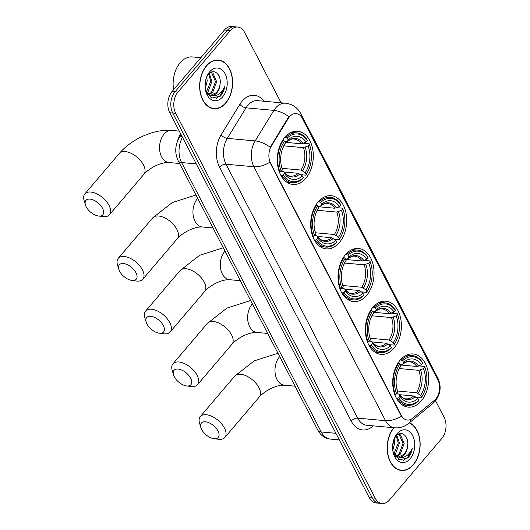 <?xml version="1.0" encoding="UTF-8"?>
<svg xmlns="http://www.w3.org/2000/svg" width="530" height="530" viewBox="0 0 530 530"><rect width="100%" height="100%" fill="white"/><g stroke="black" fill="none" stroke-linecap="round" stroke-linejoin="round"><path stroke-width="0.79" d="M400.157 360.161A26.699 17.934 95.2 0 0 393.24 388.901A26.699 17.934 95.2 0 0 408.299 407.126A26.699 17.934 95.2 0 0 421.284 400.918A26.699 17.934 95.2 0 0 428.2 372.179A26.699 17.934 95.2 0 0 413.142 353.954A26.699 17.934 95.2 0 0 400.157 360.161M318.132 201.917A26.699 17.934 95.2 0 0 311.209 230.656A26.699 17.934 95.2 0 0 326.275 248.881A26.699 17.934 95.2 0 0 339.253 242.674A26.699 17.934 95.2 0 0 346.176 213.928A26.699 17.934 95.2 0 0 331.118 195.702A26.699 17.934 95.2 0 0 318.132 201.917M345.474 254.665A26.699 17.934 95.2 0 0 338.551 283.404A26.699 17.934 95.2 0 0 353.616 301.63A26.699 17.934 95.2 0 0 366.601 295.422A26.699 17.934 95.2 0 0 373.517 266.676A26.699 17.934 95.2 0 0 358.459 248.457A26.699 17.934 95.2 0 0 345.474 254.665M372.815 307.413A26.699 17.934 95.2 0 0 365.899 336.152A26.699 17.934 95.2 0 0 380.957 354.378A26.699 17.934 95.2 0 0 393.942 348.17A26.699 17.934 95.2 0 0 400.859 319.431A26.699 17.934 95.2 0 0 385.8 301.206A26.699 17.934 95.2 0 0 372.815 307.413M284.729 137.482A26.699 17.934 95.2 0 0 277.813 166.221A26.699 17.934 95.2 0 0 292.871 184.447A26.699 17.934 95.2 0 0 305.856 178.232A26.699 17.934 95.2 0 0 312.773 149.493A26.699 17.934 95.2 0 0 297.714 131.268A26.699 17.934 95.2 0 0 284.729 137.482M289.512 116.772A13.601 9.136 95.2 0 0 288.3 118.442L271.473 145.849A13.601 9.136 95.2 0 0 270.625 163.3L401.223 415.242A13.601 9.136 95.2 0 0 407.424 420.045A13.601 9.136 95.2 0 0 412.671 418.243L434.414 400.329A13.601 9.136 95.2 0 0 437.846 379.844L302.332 118.409A13.601 9.136 95.2 0 0 296.124 113.605A13.601 9.136 95.2 0 0 289.512 116.772M177.616 140.914A15.112 10.149 -84.8 0 1 179.922 135.157L180.703 133.878M206.468 65.733A24.433 16.41 95.2 0 0 200.135 92.034A24.433 16.41 95.2 0 0 213.915 108.71A24.433 16.41 95.2 0 0 225.8 103.025A24.433 16.41 95.2 0 0 232.127 76.724A24.433 16.41 95.2 0 0 218.347 60.049A24.433 16.41 95.2 0 0 206.468 65.733M212.437 108.471A24.433 16.41 95.2 0 0 213.305 108.405M393.817 427.73A24.433 16.41 95.2 0 0 387.688 453.971A24.433 16.41 95.2 0 0 401.449 470.494A24.433 16.41 95.2 0 0 413.327 464.81A24.433 16.41 95.2 0 0 420.005 441.126A24.433 16.41 95.2 0 0 409.432 422.761M399.971 470.256A24.433 16.41 95.2 0 0 400.839 470.183M401.223 415.242L400.852 415.209L401.435 416.169A17.629 9.01 152.6 0 1 385.529 420.694L253.903 166.758A20.147 13.535 -84.8 0 1 255.162 140.907A17.629 7.751 31.6 0 1 270.214 147.227L287.764 118.395L290.374 115.56M281.099 102.8L244.595 32.383A15.112 10.149 95.2 0 0 237.705 27.043L231.756 26.5A15.112 10.149 95.2 0 0 224.409 30.018L172.051 91.524A15.112 10.149 95.2 0 0 169.766 112.771L369.251 497.617L372.226 497.889A15.112 10.149 95.2 0 0 379.122 503.228A15.112 10.149 95.2 0 1 372.226 497.889L172.734 113.042L372.226 497.889L375.194 498.16A15.112 10.149 95.2 0 0 382.09 503.5A15.112 10.149 95.2 0 0 389.444 499.982L441.795 438.476A15.112 10.149 95.2 0 0 444.087 417.229L435.534 400.74M172.051 91.524L175.026 91.796A15.112 10.149 95.2 0 0 172.734 113.042A15.112 10.149 95.2 0 1 175.026 91.796L227.377 30.289L175.026 91.796L178 92.068A15.112 10.149 95.2 0 0 175.708 113.314L375.194 498.16M234.73 26.772A15.112 10.149 95.2 0 0 227.377 30.289A15.112 10.149 95.2 0 1 234.73 26.772M400.852 415.209L269.803 162.233A17.629 9.01 -27.4 0 1 253.903 166.758L226.032 164.214L357.657 418.15A20.147 13.535 95.2 0 0 366.853 425.272L394.724 427.809A20.147 13.535 -84.8 0 1 385.529 420.694L357.657 418.15A5.035 2.571 -27.4 0 0 351.185 421.052L219.559 167.116A25.188 16.92 -84.8 0 1 221.129 134.805L239.885 104.271A25.188 16.92 -84.8 0 1 264.026 101.243M237.705 27.043A15.112 10.149 95.2 0 0 230.351 30.554L178 92.068M217.691 60.241A24.433 16.41 95.2 0 0 216.856 60.016M369.251 497.617A15.112 10.149 95.2 0 0 376.148 502.957L382.09 503.5M225.701 102.833A24.181 16.244 95.2 0 0 231.968 76.804A24.181 16.244 95.2 0 0 218.327 60.301A24.181 16.244 95.2 0 0 206.567 65.925A24.181 16.244 95.2 0 0 200.3 91.955A24.181 16.244 95.2 0 0 213.941 108.458A24.181 16.244 95.2 0 0 225.701 102.833M200.844 57.697L192.403 56.929A25.188 16.92 95.2 0 0 180.154 62.785A25.188 16.92 95.2 0 0 173.595 89.716M209.237 73.491L211.94 81.309L208.012 91.915L206.806 92.995M208.661 74.061L210.755 81.203L206.296 92.333M210.662 72.464L212.941 73.12L216.657 81.739L212.729 92.346L209.025 94.704M210.589 72.511L211.761 73.014L215.478 81.633L211.549 92.24L208.462 94.38M205.415 89.736L211.596 98.076L220.367 96.135L220.844 95.605C222.872 93.174 224.17 90.12 224.753 86.436C223.388 89.775 221.414 92.346 218.844 94.141C216.637 95.619 214.312 96.043 211.868 95.4A11.382 7.645 95.2 0 0 216.922 92.73A11.382 7.645 95.2 0 0 220.069 84.204C219.566 87.669 218.3 90.491 216.266 92.67L210.748 95.294M211.868 95.4L209.019 94.698L206.349 92.465M211.331 95.374L207.343 94.314M206.68 76.963L207.217 80.878L205.262 88.755M205.931 79.083L205.064 86.463M209.635 71.848A16.423 11.031 95.2 0 0 206.799 76.578A16.423 11.031 95.2 0 0 205.541 90.372A16.423 11.031 95.2 0 0 222.626 96.91A16.423 11.031 95.2 0 0 225.118 73.829A16.423 11.031 95.2 0 0 209.635 71.848M220.069 84.204C221.686 74.2 213.438 67.847 208.416 74.332L206.786 76.751M224.753 86.436L220.294 95.552L216.001 98.487M394.062 427.75A24.181 16.244 95.2 0 0 387.834 453.766A24.181 16.244 95.2 0 0 401.468 470.242A24.181 16.244 95.2 0 0 413.228 464.618A24.181 16.244 95.2 0 0 419.826 441.059A24.181 16.244 95.2 0 0 409.22 422.933M396.771 435.269L399.468 443.093L395.539 453.7L394.333 454.773M396.188 435.839L398.288 442.987L393.823 454.117M398.189 434.249L400.468 434.905L404.185 443.524L400.263 454.13L396.553 456.482M398.116 434.289L399.289 434.799L403.005 443.411L399.077 454.025L395.99 456.164M392.949 451.52L399.13 459.861L407.895 457.92L408.372 457.39C410.399 454.959 411.704 451.898 412.28 448.221C410.916 451.56 408.948 454.124 406.377 455.926C404.165 457.403 401.839 457.821 399.395 457.185A11.382 7.645 95.2 0 0 404.45 454.515A11.382 7.645 95.2 0 0 407.603 445.988C407.1 449.453 405.828 452.275 403.8 454.455L398.275 457.072M399.395 457.185L396.546 456.482L393.883 454.25M398.865 457.158L394.876 456.098M394.207 438.747L394.751 442.663L392.79 450.54M393.465 440.861L392.591 448.248M397.162 433.626A16.423 11.031 95.2 0 0 394.327 438.356A16.423 11.031 95.2 0 0 393.075 452.15A16.423 11.031 95.2 0 0 410.16 458.695A16.423 11.031 95.2 0 0 412.645 435.607A16.423 11.031 95.2 0 0 397.162 433.626M407.603 445.988C409.22 435.985 400.971 429.631 395.943 436.11L394.313 438.535M412.28 448.221L407.822 457.337L403.535 460.272M86.218 206.832A11.084 5.943 -139.6 0 0 98.454 216.001A11.084 5.943 -139.6 0 0 102.568 208.323A11.084 5.943 -139.6 0 0 90.981 199.26A11.084 5.943 -139.6 0 0 85.429 204.911A11.084 5.943 -139.6 0 0 86.218 206.832M85.429 204.911L84.111 200.459A16.119 8.646 40.4 0 1 84.873 193.887A16.119 8.646 40.4 0 1 96.718 193.794A16.119 8.646 40.4 0 1 109.041 205.421A16.119 8.646 40.4 0 1 109.425 214.789A16.119 8.646 40.4 0 1 103.058 216.591L98.454 216.001M283.245 175.105L281.947 175.688A24.983 16.781 95.2 0 0 292.282 182.671A24.983 16.781 95.2 0 0 303.008 178.378L303.352 177.676A23.976 16.105 95.2 0 1 283.245 175.105L284.524 173.608A21.664 14.549 95.2 0 0 302.425 175.894L298.224 173.297L284.179 172.018M281.304 171.203L283.186 171.375L284.093 171.972L284.524 173.608M308.917 169.249A23.976 16.105 95.2 0 1 306.101 174.436L305.764 175.145A24.983 16.781 95.2 0 0 308.752 169.666L308.917 169.249A23.976 16.105 95.2 0 0 310.752 149.115A23.976 16.105 95.2 0 0 309.334 144.458L309.142 143.736A24.983 16.781 95.2 0 1 310.659 148.678L310.752 149.115M305.764 175.145L300.788 174.688M303.577 143.232L309.142 143.736M281.947 175.688L280.999 175.602M279.277 171.78L281.251 171.256A23.976 16.105 95.2 0 1 284.484 141.278L283.338 140.437A24.983 16.781 95.2 0 0 279.953 171.839M283.338 140.437L282.603 140.37M306.101 174.436L305.181 172.661A21.664 14.549 95.2 0 0 308.056 145.955L309.334 144.458M302.425 175.894L303.352 177.676M284.484 141.278L285.405 143.054A21.664 14.549 95.2 0 0 282.98 147.565A21.664 14.549 95.2 0 0 281.324 165.757A21.664 14.549 95.2 0 0 282.53 169.759L281.251 171.256M308.056 145.955L303.392 147.638L283.888 145.863M282.159 168.348L300.98 170.057L305.181 172.661M282.596 148.493L285.405 143.054M282.53 169.759L281.112 164.77M298.224 173.297A18.636 12.521 95.2 0 1 290.606 176.145C288.79 176.331 286.591 174.867 284 171.76L284.093 171.972A19.378 13.018 95.2 0 0 299.828 173.986M285.06 137.104L287.24 138.038A23.976 16.105 95.2 0 1 307.34 140.609L307.148 139.893A24.983 16.781 95.2 0 0 296.82 132.904A24.983 16.781 95.2 0 0 286.094 137.197M307.34 140.609L306.068 142.106A21.664 14.549 95.2 0 0 288.161 139.821L287.24 138.038M285.014 142.298L301.398 143.796L306.068 142.106M288.161 139.821L287.214 141.649C289.963 139.503 292.215 138.628 293.984 139.026A18.636 12.521 95.2 0 1 301.398 143.796M303.12 143.438A19.378 13.018 95.2 0 0 287.386 141.424L284.709 141.722M119.614 271.267A11.084 5.943 -139.6 0 0 131.857 280.436A11.084 5.943 -139.6 0 0 135.971 272.758A11.084 5.943 -139.6 0 0 124.384 263.695A11.084 5.943 -139.6 0 0 118.826 269.346A11.084 5.943 -139.6 0 0 119.614 271.267M118.826 269.346L117.508 264.894A16.119 8.646 40.4 0 1 118.276 258.329A16.119 8.646 40.4 0 1 130.115 258.236A16.119 8.646 40.4 0 1 142.444 269.856A16.119 8.646 40.4 0 1 142.822 279.224A16.119 8.646 40.4 0 1 136.462 281.026L131.857 280.436M316.648 239.54L315.35 240.123A24.983 16.781 95.2 0 0 325.685 247.106A24.983 16.781 95.2 0 0 336.404 242.819L336.749 242.111A23.976 16.105 95.2 0 1 316.648 239.54L317.921 238.043A21.664 14.549 95.2 0 0 335.828 240.335L331.621 237.731L317.583 236.453M314.701 235.638L316.589 235.81L317.496 236.406L317.921 238.043M342.32 233.69A23.976 16.105 95.2 0 1 339.505 238.878L339.16 239.58A24.983 16.781 95.2 0 0 342.148 234.101L342.32 233.69A23.976 16.105 95.2 0 0 344.156 213.55A23.976 16.105 95.2 0 0 342.731 208.893L342.546 208.171A24.983 16.781 95.2 0 1 344.063 213.113L344.156 213.55M339.16 239.58L334.191 239.129M336.974 207.667L342.546 208.171M315.35 240.123L314.403 240.037M312.673 236.214L314.654 235.698A23.976 16.105 95.2 0 1 317.881 205.713L316.741 204.871A24.983 16.781 95.2 0 0 313.356 236.281M316.741 204.871L316.006 204.805M339.505 238.878L338.584 237.095A21.664 14.549 95.2 0 0 341.459 210.39L342.731 208.893M335.828 240.335L336.749 242.111M317.881 205.713L318.802 207.495A21.664 14.549 95.2 0 0 316.383 212A21.664 14.549 95.2 0 0 314.727 230.192A21.664 14.549 95.2 0 0 315.926 234.2L314.654 235.698M341.459 210.39L336.795 212.073L317.291 210.297M315.562 232.783L334.377 234.498L338.584 237.095M315.999 212.934L318.802 207.495M315.926 234.2L314.515 229.205M331.621 237.731A18.636 12.521 95.2 0 1 324.002 240.58C322.194 240.766 319.994 239.308 317.397 236.194L317.496 236.406A19.378 13.018 95.2 0 0 333.231 238.42M318.457 201.539L320.637 202.473A23.976 16.105 95.2 0 1 340.744 205.05L340.551 204.328A24.983 16.781 95.2 0 0 330.216 197.345A24.983 16.781 95.2 0 0 319.497 201.632M340.744 205.05L339.465 206.548A21.664 14.549 95.2 0 0 321.558 204.255L320.637 202.473M318.411 206.74L334.801 208.23L339.465 206.548M321.558 204.255L320.617 206.09M336.523 207.873A19.378 13.018 95.2 0 0 320.782 205.859L319.769 206.309L318.113 206.157M146.962 324.015A11.084 5.943 -139.6 0 0 159.199 333.185A11.084 5.943 -139.6 0 0 163.313 325.506A11.084 5.943 -139.6 0 0 151.726 316.443A11.084 5.943 -139.6 0 0 146.174 322.094A11.084 5.943 -139.6 0 0 146.962 324.015M146.174 322.094L144.849 317.642A16.119 8.646 40.4 0 1 145.618 311.077A16.119 8.646 40.4 0 1 157.463 310.984A16.119 8.646 40.4 0 1 169.785 322.604A16.119 8.646 40.4 0 1 170.163 331.972A16.119 8.646 40.4 0 1 163.803 333.774L159.199 333.185M343.99 292.288L342.691 292.871A24.983 16.781 95.2 0 0 353.026 299.861A24.983 16.781 95.2 0 0 363.752 295.568L364.09 294.859A23.976 16.105 95.2 0 1 343.99 292.288L345.262 290.791A21.664 14.549 95.2 0 0 363.169 293.083L358.962 290.48L344.924 289.201M342.042 288.386L343.93 288.558L344.838 289.155L345.262 290.791M369.662 286.438A23.976 16.105 95.2 0 1 366.846 291.626L366.508 292.328A24.983 16.781 95.2 0 0 369.49 286.849L369.662 286.438A23.976 16.105 95.2 0 0 371.497 266.298A23.976 16.105 95.2 0 0 370.079 261.641L369.887 260.919A24.983 16.781 95.2 0 1 371.404 265.861L371.497 266.298M366.508 292.328L361.533 291.878M364.322 260.416L369.887 260.919M342.691 292.871L341.744 292.785M340.022 288.963L341.996 288.446A23.976 16.105 95.2 0 1 345.222 258.461L344.083 257.62A24.983 16.781 95.2 0 0 340.697 289.029M344.083 257.62L343.347 257.553M366.846 291.626L365.925 289.844A21.664 14.549 95.2 0 0 368.8 263.138L370.079 261.641M363.169 293.083L364.09 294.859M345.222 258.461L346.15 260.243A21.664 14.549 95.2 0 0 343.725 264.748A21.664 14.549 95.2 0 0 342.069 282.94A21.664 14.549 95.2 0 0 343.274 286.949L341.996 288.446M368.8 263.138L364.136 264.821L344.632 263.046M342.903 285.531L361.718 287.247L365.925 289.844M343.341 265.682L346.15 260.243M343.274 286.949L341.857 281.953M358.962 290.48A18.636 12.521 95.2 0 1 351.344 293.328C349.535 293.514 347.335 292.056 344.738 288.943L344.838 289.155A19.378 13.018 95.2 0 0 360.572 291.169M345.798 254.287L347.978 255.221A23.976 16.105 95.2 0 1 368.085 257.799L367.893 257.077A24.983 16.781 95.2 0 0 357.558 250.094A24.983 16.781 95.2 0 0 346.839 254.387M368.085 257.799L366.806 259.296A21.664 14.549 95.2 0 0 348.906 257.004L347.978 255.221M345.759 259.488L362.142 260.979L366.806 259.296M348.906 257.004L347.958 258.839C350.708 256.686 352.96 255.811 354.729 256.209A18.636 12.521 95.2 0 1 362.142 260.979M363.865 260.621A19.378 13.018 95.2 0 0 348.13 258.607L347.11 259.057L345.454 258.905M174.304 376.764A11.084 5.943 -139.6 0 0 186.54 385.933A11.084 5.943 -139.6 0 0 190.654 378.254A11.084 5.943 -139.6 0 0 179.067 369.191A11.084 5.943 -139.6 0 0 173.515 374.842A11.084 5.943 -139.6 0 0 174.304 376.764M173.515 374.842L172.197 370.391A16.119 8.646 40.4 0 1 172.959 363.825A16.119 8.646 40.4 0 1 184.804 363.732A16.119 8.646 40.4 0 1 197.127 375.353A16.119 8.646 40.4 0 1 197.511 384.72A16.119 8.646 40.4 0 1 191.144 386.522L186.54 385.933M371.331 345.037L370.033 345.62A24.983 16.781 95.2 0 0 380.368 352.609A24.983 16.781 95.2 0 0 391.094 348.316L391.432 347.607A23.976 16.105 95.2 0 1 371.331 345.037L372.61 343.539A21.664 14.549 95.2 0 0 390.511 345.832L386.31 343.235L372.265 341.949M369.383 341.134L371.272 341.307L372.179 341.903L372.61 343.539M397.003 339.187A23.976 16.105 95.2 0 1 394.188 344.374L393.85 345.076A24.983 16.781 95.2 0 0 396.837 339.598L397.003 339.187A23.976 16.105 95.2 0 0 398.838 319.047A23.976 16.105 95.2 0 0 397.421 314.389L397.228 313.674A24.983 16.781 95.2 0 1 398.745 318.61L398.838 319.047M393.85 345.076L388.874 344.626M391.663 313.164L397.228 313.674M370.033 345.62L369.085 345.533M367.363 341.717L369.337 341.194A23.976 16.105 95.2 0 1 372.57 311.209L371.424 310.368A24.983 16.781 95.2 0 0 368.039 341.777M371.424 310.368L370.689 310.302M394.188 344.374L393.267 342.592A21.664 14.549 95.2 0 0 396.142 315.887L397.421 314.389M390.511 345.832L391.432 347.607M372.57 311.209L373.491 312.991A21.664 14.549 95.2 0 0 371.066 317.496A21.664 14.549 95.2 0 0 369.41 335.689A21.664 14.549 95.2 0 0 370.616 339.697L369.337 341.194M396.142 315.887L391.478 317.569L371.974 315.794M370.245 338.279L389.06 339.995L393.267 342.592M370.682 318.431L373.491 312.991M370.616 339.697L369.198 334.702M386.31 343.235A18.636 12.521 95.2 0 1 378.685 346.077C376.876 346.269 374.677 344.805 372.087 341.691L372.179 341.903A19.378 13.018 95.2 0 0 387.914 343.917M373.147 307.036L375.319 307.976A23.976 16.105 95.2 0 1 395.426 310.547L395.234 309.825A24.983 16.781 95.2 0 0 384.899 302.842A24.983 16.781 95.2 0 0 374.18 307.135M395.426 310.547L394.148 312.044A21.664 14.549 95.2 0 0 376.247 309.752L375.319 307.976M373.1 312.236L389.484 313.727L394.148 312.044M376.247 309.752L375.3 311.587C378.049 309.434 380.301 308.559 382.07 308.957A18.636 12.521 95.2 0 1 389.484 313.727M391.206 313.369A19.378 13.018 95.2 0 0 375.472 311.355L374.452 311.806L372.795 311.653M201.645 429.512A11.084 5.943 -139.6 0 0 213.888 438.681A11.084 5.943 -139.6 0 0 217.996 431.003A11.084 5.943 -139.6 0 0 206.409 421.94A11.084 5.943 -139.6 0 0 200.857 427.591A11.084 5.943 -139.6 0 0 201.645 429.512M200.857 427.591L199.538 423.139A16.119 8.646 40.4 0 1 200.3 416.573A16.119 8.646 40.4 0 1 212.146 416.481A16.119 8.646 40.4 0 1 224.468 428.101A16.119 8.646 40.4 0 1 224.852 437.469A16.119 8.646 40.4 0 1 218.486 439.271L213.888 438.681M398.673 397.785L397.374 398.368A24.983 16.781 95.2 0 0 407.709 405.357A24.983 16.781 95.2 0 0 418.435 401.064L418.779 400.355A23.976 16.105 95.2 0 1 398.673 397.785L399.951 396.288A21.664 14.549 95.2 0 0 417.852 398.58L413.652 395.983L399.607 394.698M396.731 393.883L398.613 394.055L399.521 394.658L399.951 396.288M424.351 391.935A23.976 16.105 95.2 0 1 421.535 397.122L421.191 397.825A24.983 16.781 95.2 0 0 424.179 392.346L424.351 391.935A23.976 16.105 95.2 0 0 426.18 371.795A23.976 16.105 95.2 0 0 424.762 367.138L424.57 366.422A24.983 16.781 95.2 0 1 426.087 371.358L426.18 371.795M421.191 397.825L416.216 397.374M419.005 365.912L424.57 366.422M397.374 398.368L396.433 398.282M394.704 394.466L396.678 393.942A23.976 16.105 95.2 0 1 399.911 363.958L398.765 363.116A24.983 16.781 95.2 0 0 395.387 394.525M398.765 363.116L398.037 363.05M421.535 397.122L420.608 395.34A21.664 14.549 95.2 0 0 423.483 368.635L424.762 367.138M417.852 398.58L418.779 400.355M399.911 363.958L400.832 365.74A21.664 14.549 95.2 0 0 398.408 370.245A21.664 14.549 95.2 0 0 396.751 388.437A21.664 14.549 95.2 0 0 397.957 392.445L396.678 393.942M423.483 368.635L418.819 370.324L399.315 368.542M397.586 391.027L416.408 392.743L420.608 395.34M398.023 371.179L400.832 365.74M397.957 392.445L396.539 387.45M413.652 395.983A18.636 12.521 95.2 0 1 406.033 398.832C404.218 399.017 402.018 397.553 399.428 394.446L399.521 394.658A19.378 13.018 95.2 0 0 415.255 396.665M400.488 359.784L402.667 360.725A23.976 16.105 95.2 0 1 422.768 363.295L422.576 362.573A24.983 16.781 95.2 0 0 412.247 355.59A24.983 16.781 95.2 0 0 401.521 359.883M422.768 363.295L421.496 364.792A21.664 14.549 95.2 0 0 403.588 362.5L402.667 360.725M400.442 364.984L416.825 366.475L421.496 364.792M403.588 362.5L402.641 364.335C405.39 362.189 407.643 361.308 409.412 361.705A18.636 12.521 95.2 0 1 416.825 366.475M418.548 366.117A19.378 13.018 95.2 0 0 402.813 364.103L401.793 364.554L400.137 364.401M288.3 118.442L287.764 118.395M270.625 163.3L270.26 163.266M271.473 145.849L270.936 145.803M180.783 135.236L179.922 135.157M221.129 134.805A5.035 2.213 -148.4 0 0 227.29 138.37L255.162 140.907L273.911 110.372A20.147 13.535 -84.8 0 1 275.706 107.888A20.147 13.535 -84.8 0 1 285.504 103.198L257.633 100.66A20.147 13.535 95.2 0 0 247.835 105.351A20.147 13.535 95.2 0 0 246.039 107.828L227.29 138.37A20.147 13.535 95.2 0 0 226.032 164.214A5.035 2.571 -27.4 0 0 219.559 167.116M289.049 116.746A17.629 7.751 31.6 0 0 273.911 110.372L246.039 107.828A5.035 2.213 -148.4 0 1 239.885 104.271M438.337 380.891A17.629 9.01 -27.4 0 0 437.82 378.049L300.709 113.533A17.629 9.01 152.6 0 1 301.199 116.626M411.002 419.336A17.629 10.878 50.5 0 1 408.504 423.523C404.509 426.756 399.918 428.18 394.724 427.809M435.17 399.647A17.629 10.878 50.5 0 1 432.738 403.562L408.504 423.523M373.292 425.855L372.385 426.604A25.188 16.92 -84.8 0 1 351.185 421.052M230.351 30.554L224.409 30.018M175.708 113.314L169.766 112.771M372.166 425.756A5.035 3.107 -129.5 0 0 372.385 426.604M182.492 137.33A20.147 13.535 95.2 0 0 181.598 162.564L196.266 163.896M317.815 430.135A10.077 5.148 -27.4 0 0 321.253 431.976A20.147 13.535 95.2 0 0 330.442 439.092C326.387 438.648 322.989 436.859 320.239 433.725L317.815 430.135L178.166 160.722A10.077 5.148 -27.4 0 0 181.598 162.564L321.253 431.976L335.914 433.308M178.166 160.722C174.648 153.004 174.98 145.399 179.153 137.893A10.077 4.432 31.6 0 1 182.161 136.68M179.61 163.505L168.957 162.531A16.119 10.825 -84.8 0 1 161.604 156.84A16.119 10.825 -84.8 0 1 164.048 134.176A16.119 10.825 -84.8 0 1 171.886 130.426C154.111 128.744 131.539 139.026 119.316 153.422L84.873 193.887M168.957 162.531C160.067 162.067 148.672 168.739 143.868 174.324A16.119 8.646 -139.6 0 0 143.484 164.956A16.119 8.646 -139.6 0 0 131.162 153.329A16.119 8.646 -139.6 0 0 119.316 153.422M302.584 170.746A19.378 13.018 95.2 0 0 305.114 147.28M284.63 144.657A19.378 13.018 95.2 0 0 282.788 148.049M281.218 165.247A19.378 13.018 95.2 0 0 282.099 168.129M300.98 170.057A18.636 12.521 95.2 0 0 303.392 147.638M213.007 227.94L202.361 226.972A16.119 10.825 -84.8 0 1 195.007 221.275A16.119 10.825 -84.8 0 1 197.445 198.611A16.119 10.825 -84.8 0 1 197.67 198.352M202.361 226.972C193.47 226.509 182.075 233.173 177.265 238.758A16.119 8.646 -139.6 0 0 176.887 229.391A16.119 8.646 -139.6 0 0 164.558 217.77A16.119 8.646 -139.6 0 0 152.72 217.863L118.276 258.329M335.987 235.188A19.378 13.018 95.2 0 0 338.511 211.715M318.033 209.098A19.378 13.018 95.2 0 0 316.191 212.484M314.621 229.682A19.378 13.018 95.2 0 0 315.502 232.564M334.377 234.498A18.636 12.521 95.2 0 0 336.795 212.073M334.801 208.23A18.636 12.521 95.2 0 0 327.388 203.46C325.619 203.063 323.36 203.937 320.617 206.084M240.348 280.688L229.702 279.721A16.119 10.825 -84.8 0 1 222.348 274.023A16.119 10.825 -84.8 0 1 224.786 251.366A16.119 10.825 -84.8 0 1 225.018 251.101M229.702 279.721C220.811 279.257 209.416 285.922 204.613 291.507A16.119 8.646 -139.6 0 0 204.229 282.139A16.119 8.646 -139.6 0 0 191.906 270.519A16.119 8.646 -139.6 0 0 180.061 270.611L145.618 311.077M363.328 287.936A19.378 13.018 95.2 0 0 365.859 264.463M345.375 261.846A19.378 13.018 95.2 0 0 343.533 265.232M341.963 282.43A19.378 13.018 95.2 0 0 342.844 285.312M361.718 287.247A18.636 12.521 95.2 0 0 364.136 264.821M267.69 333.436L257.043 332.469A16.119 10.825 -84.8 0 1 249.69 326.772A16.119 10.825 -84.8 0 1 252.134 304.114A16.119 10.825 -84.8 0 1 252.359 303.849M257.043 332.469C248.153 332.005 236.758 338.67 231.954 344.255A16.119 8.646 -139.6 0 0 231.57 334.887A16.119 8.646 -139.6 0 0 219.248 323.267A16.119 8.646 -139.6 0 0 207.402 323.36L172.959 363.825M390.67 340.684A19.378 13.018 95.2 0 0 393.2 317.212M372.716 314.595A19.378 13.018 95.2 0 0 370.874 317.98M369.304 335.179A19.378 13.018 95.2 0 0 370.185 338.06M389.06 339.995A18.636 12.521 95.2 0 0 391.478 317.569M295.038 386.184L284.391 385.217A16.119 10.825 -84.8 0 1 277.031 379.52A16.119 10.825 -84.8 0 1 279.476 356.862A16.119 10.825 -84.8 0 1 279.701 356.604M284.391 385.217C275.494 384.753 264.099 391.418 259.296 397.003A16.119 8.646 -139.6 0 0 258.912 387.635A16.119 8.646 -139.6 0 0 246.589 376.015A16.119 8.646 -139.6 0 0 234.744 376.108L200.3 416.573M418.011 393.432A19.378 13.018 95.2 0 0 420.542 369.96M400.057 367.343A19.378 13.018 95.2 0 0 398.216 370.728M396.645 387.927A19.378 13.018 95.2 0 0 397.533 390.809M416.408 392.743A18.636 12.521 95.2 0 0 418.819 370.324M432.738 403.562L435.209 401.13C440.721 393.942 441.589 386.244 437.82 378.049M300.709 113.533C297.476 107.55 292.408 104.105 285.504 103.198M330.442 439.092L339.333 439.9M179.153 137.893L181.121 134.686M215.988 60.089L218.327 60.301M210.688 72.451L211.039 72.484M211.596 108.246L213.941 108.458M398.216 434.236L398.573 434.269M399.13 470.031L401.468 470.242M143.868 174.324L109.425 214.789M179.266 131.102L171.886 130.426M286.73 182.168L292.282 182.671M291.268 132.401L296.82 132.904M195.934 195.007L172.237 202.593L152.72 217.863M177.265 238.758L142.822 279.224M320.133 246.602L325.685 247.106M324.665 196.835L330.216 197.345M223.276 247.755L199.585 255.347L180.061 270.611M204.613 291.507L170.163 331.972M347.475 299.351L353.026 299.861M352.006 249.584L357.558 250.094M250.624 300.503L226.926 308.096L207.402 323.36M231.954 344.255L197.511 384.72M374.816 352.099L380.368 352.609M379.354 302.332L384.899 302.842M277.965 353.252L254.268 360.844L234.744 376.108M259.296 397.003L224.852 437.469M402.157 404.847L407.709 405.357M406.695 355.087L412.247 355.59"/></g></svg>
